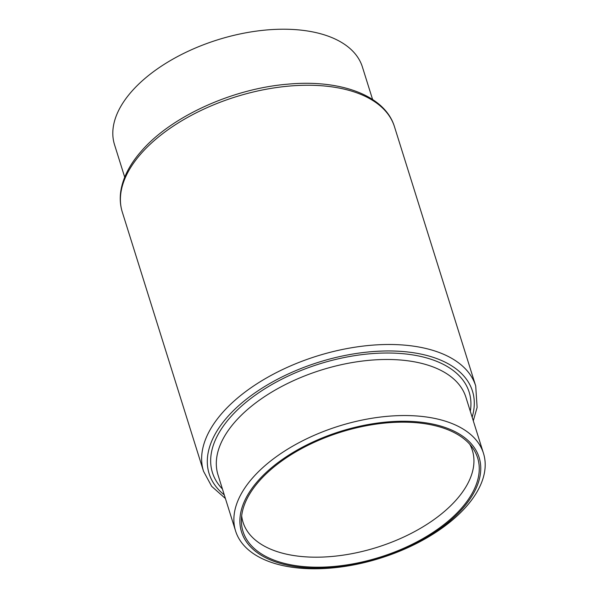 <?xml version="1.0" encoding="UTF-8"?>
<svg xmlns="http://www.w3.org/2000/svg" width="598" height="598" viewBox="0 0 598 598"><rect width="100%" height="100%" fill="white"/><g stroke="black" fill="none" stroke-linecap="round" stroke-linejoin="round"><path stroke-width="0.9" d="M372.591 99.477L362.41 66.998A129.886 69.211 162.6 0 0 263.135 30.304A129.886 69.211 162.6 0 0 132.038 91.038A129.886 69.211 162.6 0 0 114.524 144.686L124.705 177.165M241.674 515.805A120.161 64.031 162.6 0 0 243.035 522.241A120.161 64.031 162.6 0 0 334.88 556.185A120.161 64.031 162.6 0 0 456.154 500.003A120.161 64.031 162.6 0 0 472.36 450.369A120.161 64.031 162.6 0 0 469.804 444.314M465.962 506.962A129.886 69.211 162.6 0 0 483.476 453.314A129.886 69.211 162.6 0 0 384.2 416.627A129.886 69.211 162.6 0 0 253.104 477.354A129.886 69.211 162.6 0 0 235.59 531.002A129.886 69.211 162.6 0 0 334.865 567.696A129.886 69.211 162.6 0 0 465.962 506.962M462.321 508.868A124.489 66.333 162.6 0 0 424.356 422.629A124.489 66.333 162.6 0 0 258.321 480.486A124.489 66.333 162.6 0 0 296.287 566.725A124.489 66.333 162.6 0 0 462.321 508.868M259.584 480.665A122.941 65.511 162.6 0 0 241.383 520.365A122.941 65.511 162.6 0 0 327.188 566.949A122.941 65.511 162.6 0 0 461.058 508.689A122.941 65.511 162.6 0 0 472.652 447.895A122.941 65.511 162.6 0 0 373.705 424.468A122.941 65.511 162.6 0 0 259.584 480.665M122.284 212.028C120.168 205.211 119.697 198.065 120.886 190.598C123.158 177.09 130.147 163.747 141.853 150.576C171.566 116.363 232.443 88.736 287.324 84.213C340.471 79.108 385.037 95.418 394.478 126.731A142.623 75.998 162.6 0 0 285.463 86.441A142.623 75.998 162.6 0 0 141.517 153.125A142.623 75.998 162.6 0 0 122.284 212.028L203.522 471.269A142.623 75.998 -17.4 0 1 222.762 412.366A142.623 75.998 -17.4 0 1 366.701 345.681A142.623 75.998 -17.4 0 1 475.716 385.972L477.114 407.402L473.295 420.835M483.476 453.314L465.909 397.259A129.886 69.211 162.6 0 0 366.626 360.564A129.886 69.211 162.6 0 0 235.537 421.291A129.886 69.211 162.6 0 0 218.023 474.939L235.59 531.002M222.426 488.992A134.52 71.685 -17.4 0 1 230.574 417.03A134.52 71.685 -17.4 0 1 382.855 353.059A134.52 71.685 -17.4 0 1 470.312 411.312M472.158 417.21A137.989 73.532 162.6 0 0 389.036 350.959A137.989 73.532 162.6 0 0 227.726 416.634A137.989 73.532 162.6 0 0 224.272 494.89M394.478 126.731L475.716 385.972M225.409 498.523L211.662 486.324L203.522 471.269"/></g></svg>
